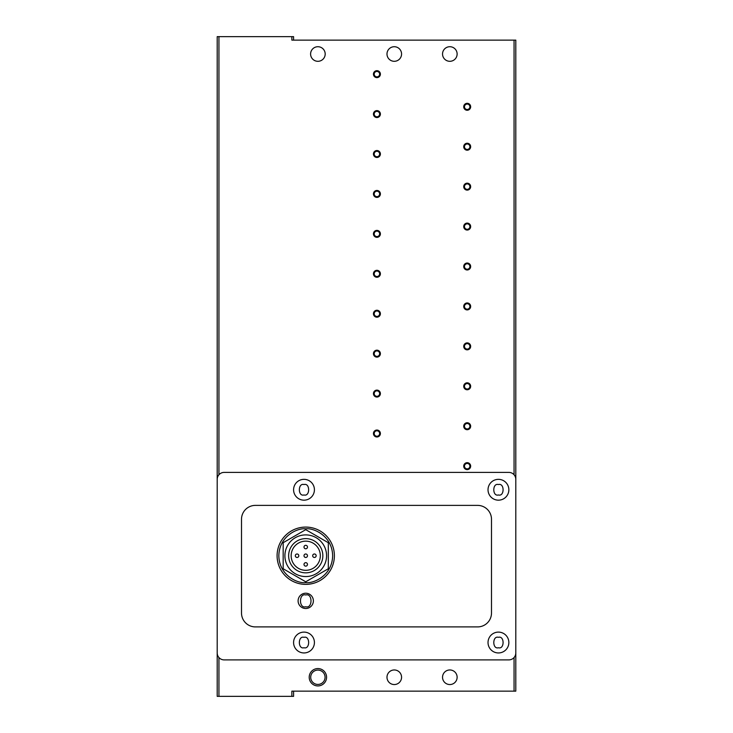 <?xml version="1.0" encoding="UTF-8"?>
<svg xmlns="http://www.w3.org/2000/svg" width="733" height="733" viewBox="0 0 733 733"><rect width="100%" height="100%" fill="white"/><g stroke="black" fill="none" stroke-linecap="round" stroke-linejoin="round"><path stroke-width="1.1" d="M305.734 584.375A28.642 28.642 0 0 1 277.092 555.733A28.642 28.642 0 0 1 305.734 527.082A28.642 28.642 0 0 1 334.385 555.733A28.642 28.642 0 0 1 305.734 584.375A28.642 28.642 0 0 0 334.385 555.733A28.642 28.642 0 0 0 305.734 527.082M394.281 684.549A7.293 7.293 0 0 1 386.987 677.255A7.293 7.293 0 0 1 394.281 669.962A7.293 7.293 0 0 1 401.565 677.255A7.293 7.293 0 0 1 394.281 684.549M449.833 684.549A7.293 7.293 0 0 1 442.54 677.255A7.293 7.293 0 0 1 449.833 669.962A7.293 7.293 0 0 1 457.126 677.255A7.293 7.293 0 0 1 449.833 684.549M394.281 61.306A7.293 7.293 0 0 1 386.987 54.013A7.293 7.293 0 0 1 394.281 46.72A7.293 7.293 0 0 1 401.565 54.013A7.293 7.293 0 0 1 394.281 61.306M449.833 61.306A7.293 7.293 0 0 1 442.54 54.013A7.293 7.293 0 0 1 449.833 46.72A7.293 7.293 0 0 1 457.126 54.013A7.293 7.293 0 0 1 449.833 61.306M467.187 463.43A2.721 2.721 0 0 0 464.475 466.151A2.721 2.721 0 0 0 467.187 468.873A2.721 2.721 0 0 0 469.908 466.151A2.721 2.721 0 0 0 467.187 463.43M470.659 466.151A3.473 3.473 0 0 0 467.187 462.679A3.473 3.473 0 0 0 463.723 466.151A3.473 3.473 0 0 0 467.187 469.624A3.473 3.473 0 0 0 470.659 466.151M317.893 46.72A7.293 7.293 0 0 0 310.6 54.013A7.293 7.293 0 0 0 317.893 61.306A7.293 7.293 0 0 0 325.186 54.013A7.293 7.293 0 0 0 317.893 46.72M467.187 423.5A2.721 2.721 0 0 0 464.475 426.221A2.721 2.721 0 0 0 467.187 428.942A2.721 2.721 0 0 0 469.908 426.221A2.721 2.721 0 0 0 467.187 423.5M470.659 426.221A3.473 3.473 0 0 0 467.187 422.749A3.473 3.473 0 0 0 463.723 426.221A3.473 3.473 0 0 0 467.187 429.694A3.473 3.473 0 0 0 470.659 426.221M467.187 383.57A2.721 2.721 0 0 0 464.475 386.291A2.721 2.721 0 0 0 467.187 389.012A2.721 2.721 0 0 0 469.908 386.291A2.721 2.721 0 0 0 467.187 383.57M470.659 386.291A3.473 3.473 0 0 0 467.187 382.818A3.473 3.473 0 0 0 463.723 386.291A3.473 3.473 0 0 0 467.187 389.764A3.473 3.473 0 0 0 470.659 386.291M467.187 343.64A2.721 2.721 0 0 0 464.475 346.361A2.721 2.721 0 0 0 467.187 349.082A2.721 2.721 0 0 0 469.908 346.361A2.721 2.721 0 0 0 467.187 343.64M470.659 346.361A3.473 3.473 0 0 0 467.187 342.888A3.473 3.473 0 0 0 463.723 346.361A3.473 3.473 0 0 0 467.187 349.833A3.473 3.473 0 0 0 470.659 346.361M467.187 303.709A2.721 2.721 0 0 0 464.475 306.431A2.721 2.721 0 0 0 467.187 309.152A2.721 2.721 0 0 0 469.908 306.431A2.721 2.721 0 0 0 467.187 303.709M470.659 306.431A3.473 3.473 0 0 0 467.187 302.958A3.473 3.473 0 0 0 463.723 306.431A3.473 3.473 0 0 0 467.187 309.903A3.473 3.473 0 0 0 470.659 306.431M467.187 263.779A2.721 2.721 0 0 0 464.475 266.5A2.721 2.721 0 0 0 467.187 269.222A2.721 2.721 0 0 0 469.908 266.5A2.721 2.721 0 0 0 467.187 263.779M470.659 266.5A3.473 3.473 0 0 0 467.187 263.028A3.473 3.473 0 0 0 463.723 266.5A3.473 3.473 0 0 0 467.187 269.973A3.473 3.473 0 0 0 470.659 266.5M467.187 223.858A2.721 2.721 0 0 0 464.475 226.57A2.721 2.721 0 0 0 467.187 229.292A2.721 2.721 0 0 0 469.908 226.57A2.721 2.721 0 0 0 467.187 223.858M470.659 226.57A3.473 3.473 0 0 0 467.187 223.098A3.473 3.473 0 0 0 463.723 226.57A3.473 3.473 0 0 0 467.187 230.043A3.473 3.473 0 0 0 470.659 226.57M467.187 183.928A2.721 2.721 0 0 0 464.475 186.649A2.721 2.721 0 0 0 467.187 189.361A2.721 2.721 0 0 0 469.908 186.649A2.721 2.721 0 0 0 467.187 183.928M470.659 186.649A3.473 3.473 0 0 0 467.187 183.177A3.473 3.473 0 0 0 463.723 186.649A3.473 3.473 0 0 0 467.187 190.113A3.473 3.473 0 0 0 470.659 186.649M467.187 143.998A2.721 2.721 0 0 0 464.475 146.719A2.721 2.721 0 0 0 467.187 149.44A2.721 2.721 0 0 0 469.908 146.719A2.721 2.721 0 0 0 467.187 143.998M470.659 146.719A3.473 3.473 0 0 0 467.187 143.247A3.473 3.473 0 0 0 463.723 146.719A3.473 3.473 0 0 0 467.187 150.192A3.473 3.473 0 0 0 470.659 146.719M467.187 104.068A2.721 2.721 0 0 0 464.475 106.789A2.721 2.721 0 0 0 467.187 109.51A2.721 2.721 0 0 0 469.908 106.789A2.721 2.721 0 0 0 467.187 104.068M470.659 106.789A3.473 3.473 0 0 0 467.187 103.316A3.473 3.473 0 0 0 463.723 106.789A3.473 3.473 0 0 0 467.187 110.262A3.473 3.473 0 0 0 470.659 106.789M376.918 430.793A2.721 2.721 0 0 0 374.196 433.515A2.721 2.721 0 0 0 376.918 436.236A2.721 2.721 0 0 0 379.639 433.515A2.721 2.721 0 0 0 376.918 430.793M380.39 433.515A3.473 3.473 0 0 0 376.918 430.042A3.473 3.473 0 0 0 373.445 433.515A3.473 3.473 0 0 0 376.918 436.987A3.473 3.473 0 0 0 380.39 433.515M376.918 390.863A2.721 2.721 0 0 0 374.196 393.584A2.721 2.721 0 0 0 376.918 396.306A2.721 2.721 0 0 0 379.639 393.584A2.721 2.721 0 0 0 376.918 390.863M380.39 393.584A3.473 3.473 0 0 0 376.918 390.112A3.473 3.473 0 0 0 373.445 393.584A3.473 3.473 0 0 0 376.918 397.057A3.473 3.473 0 0 0 380.39 393.584M376.918 350.933A2.721 2.721 0 0 0 374.196 353.654A2.721 2.721 0 0 0 376.918 356.375A2.721 2.721 0 0 0 379.639 353.654A2.721 2.721 0 0 0 376.918 350.933M380.39 353.654A3.473 3.473 0 0 0 376.918 350.182A3.473 3.473 0 0 0 373.445 353.654A3.473 3.473 0 0 0 376.918 357.127A3.473 3.473 0 0 0 380.39 353.654M376.918 311.003A2.721 2.721 0 0 0 374.196 313.724A2.721 2.721 0 0 0 376.918 316.445A2.721 2.721 0 0 0 379.639 313.724A2.721 2.721 0 0 0 376.918 311.003M380.39 313.724A3.473 3.473 0 0 0 376.918 310.251A3.473 3.473 0 0 0 373.445 313.724A3.473 3.473 0 0 0 376.918 317.197A3.473 3.473 0 0 0 380.39 313.724M376.918 271.073A2.721 2.721 0 0 0 374.196 273.794A2.721 2.721 0 0 0 376.918 276.515A2.721 2.721 0 0 0 379.639 273.794A2.721 2.721 0 0 0 376.918 271.073M380.39 273.794A3.473 3.473 0 0 0 376.918 270.321A3.473 3.473 0 0 0 373.445 273.794A3.473 3.473 0 0 0 376.918 277.266A3.473 3.473 0 0 0 380.39 273.794M376.918 231.142A2.721 2.721 0 0 0 374.196 233.864A2.721 2.721 0 0 0 376.918 236.585A2.721 2.721 0 0 0 379.639 233.864A2.721 2.721 0 0 0 376.918 231.142M380.39 233.864A3.473 3.473 0 0 0 376.918 230.391A3.473 3.473 0 0 0 373.445 233.864A3.473 3.473 0 0 0 376.918 237.336A3.473 3.473 0 0 0 380.39 233.864M376.918 191.212A2.721 2.721 0 0 0 374.196 193.933A2.721 2.721 0 0 0 376.918 196.655A2.721 2.721 0 0 0 379.639 193.933A2.721 2.721 0 0 0 376.918 191.212M380.39 193.933A3.473 3.473 0 0 0 376.918 190.461A3.473 3.473 0 0 0 373.445 193.933A3.473 3.473 0 0 0 376.918 197.406A3.473 3.473 0 0 0 380.39 193.933M376.918 151.291A2.721 2.721 0 0 0 374.196 154.003A2.721 2.721 0 0 0 376.918 156.725A2.721 2.721 0 0 0 379.639 154.003A2.721 2.721 0 0 0 376.918 151.291M380.39 154.003A3.473 3.473 0 0 0 376.918 150.531A3.473 3.473 0 0 0 373.445 154.003A3.473 3.473 0 0 0 376.918 157.476A3.473 3.473 0 0 0 380.39 154.003M376.918 111.361A2.721 2.721 0 0 0 374.196 114.082A2.721 2.721 0 0 0 376.918 116.794A2.721 2.721 0 0 0 379.639 114.082A2.721 2.721 0 0 0 376.918 111.361M380.39 114.082A3.473 3.473 0 0 0 376.918 110.61A3.473 3.473 0 0 0 373.445 114.082A3.473 3.473 0 0 0 376.918 117.546A3.473 3.473 0 0 0 380.39 114.082M376.918 71.431A2.721 2.721 0 0 0 374.196 74.152A2.721 2.721 0 0 0 376.918 76.873A2.721 2.721 0 0 0 379.639 74.152A2.721 2.721 0 0 0 376.918 71.431M380.39 74.152A3.473 3.473 0 0 0 376.918 70.68A3.473 3.473 0 0 0 373.445 74.152A3.473 3.473 0 0 0 376.918 77.625A3.473 3.473 0 0 0 380.39 74.152M317.893 684.43A7.174 7.174 0 0 1 310.71 677.255A7.174 7.174 0 0 1 317.893 670.081A7.174 7.174 0 0 1 325.067 677.255A7.174 7.174 0 0 1 317.893 684.43M326.57 677.255A8.677 8.677 0 0 0 317.893 668.569A8.677 8.677 0 0 0 309.207 677.255A8.677 8.677 0 0 0 317.893 685.932A8.677 8.677 0 0 0 326.57 677.255M304.003 652.947A10.418 10.418 0 0 1 293.585 642.529A10.418 10.418 0 0 1 304.003 632.112A10.418 10.418 0 0 1 314.42 642.529A10.418 10.418 0 0 1 304.003 652.947M304.003 500.172A10.418 10.418 0 0 1 293.585 489.763A10.418 10.418 0 0 1 304.003 479.345A10.418 10.418 0 0 1 314.42 489.763A10.418 10.418 0 0 1 304.003 500.172M498.44 652.947A10.418 10.418 0 0 1 488.022 642.529A10.418 10.418 0 0 1 498.44 632.112A10.418 10.418 0 0 1 508.858 642.529A10.418 10.418 0 0 1 498.44 652.947M498.44 500.172A10.418 10.418 0 0 1 488.022 489.763A10.418 10.418 0 0 1 498.44 479.345A10.418 10.418 0 0 1 508.858 489.763A10.418 10.418 0 0 1 498.44 500.172M305.734 608.509A7.642 7.642 0 0 1 298.102 600.868A7.642 7.642 0 0 1 305.734 593.226A7.642 7.642 0 0 1 313.376 600.868A7.642 7.642 0 0 1 305.734 608.509M305.734 534.898A20.836 20.836 0 0 1 326.57 555.733A20.836 20.836 0 0 1 305.734 576.559A20.836 20.836 0 0 1 284.908 555.733A20.836 20.836 0 0 1 305.734 534.898M305.734 538.627A17.106 17.106 0 0 1 322.841 555.733A17.106 17.106 0 0 1 305.734 572.84A17.106 17.106 0 0 1 288.637 555.733A17.106 17.106 0 0 1 305.734 538.627M305.734 541.146A14.587 14.587 0 0 0 291.157 555.733A14.587 14.587 0 0 0 305.734 570.311A14.587 14.587 0 0 0 320.321 555.733A14.587 14.587 0 0 0 305.734 541.146M305.734 553.992A1.732 1.732 0 0 1 307.475 555.733A1.732 1.732 0 0 1 305.734 557.465A1.732 1.732 0 0 1 304.003 555.733A1.732 1.732 0 0 1 305.734 553.992M314.42 553.992A1.732 1.732 0 0 1 316.152 555.733A1.732 1.732 0 0 1 314.42 557.465A1.732 1.732 0 0 1 312.679 555.733A1.732 1.732 0 0 1 314.42 553.992M297.057 553.992A1.732 1.732 0 0 1 298.798 555.733A1.732 1.732 0 0 1 297.057 557.465A1.732 1.732 0 0 1 295.326 555.733A1.732 1.732 0 0 1 297.057 553.992M305.734 545.315A1.732 1.732 0 0 1 307.475 547.047A1.732 1.732 0 0 1 305.734 548.788A1.732 1.732 0 0 1 304.003 547.047A1.732 1.732 0 0 1 305.734 545.315M305.734 562.678A1.732 1.732 0 0 1 307.475 564.41A1.732 1.732 0 0 1 305.734 566.142A1.732 1.732 0 0 1 304.003 564.41A1.732 1.732 0 0 1 305.734 562.678M293.585 40.123L293.585 36.65L217.197 36.65L217.197 696.35L218.938 696.35L218.938 657.538M514.062 657.538L514.062 691.146L515.803 691.146L515.803 40.123L291.853 40.123L291.853 36.65M514.062 691.146L291.853 691.146L291.853 696.35L293.585 696.35L293.585 691.146M291.853 696.35L218.938 696.35M508.858 472.4L224.142 472.4A6.945 6.945 0 0 0 217.197 479.345L217.197 652.947A6.945 6.945 0 0 0 224.142 659.892L508.858 659.892A6.945 6.945 0 0 0 515.803 652.947L515.803 479.345A6.945 6.945 0 0 0 508.858 472.4M255.396 626.907A13.89 13.89 0 0 1 241.505 613.017L241.505 519.276A13.89 13.89 0 0 1 255.396 505.385L477.604 505.385A13.89 13.89 0 0 1 491.495 519.276L491.495 613.017A13.89 13.89 0 0 1 477.604 626.907L255.396 626.907M283.167 542.704L283.167 568.762L305.734 581.791L328.311 568.762L328.311 542.704L305.734 529.666L283.167 542.704M304.003 647.743C297.818 649.594 297.818 635.474 304.003 637.325C310.187 635.474 310.187 649.594 304.003 647.743M304.003 494.967C297.818 496.818 297.818 482.699 304.003 484.55C310.187 482.699 310.187 496.818 304.003 494.967M498.44 647.743C492.255 649.594 492.255 635.474 498.44 637.325C504.625 635.474 504.625 649.594 498.44 647.743M498.44 494.967C492.255 496.818 492.255 482.699 498.44 484.55C504.625 482.699 504.625 496.818 498.44 494.967M305.734 582.634C297.864 583.725 279.2 575.643 278.833 555.733C279.2 535.814 297.864 527.742 305.734 528.823C313.605 527.742 332.278 535.814 332.645 555.733C332.278 575.643 313.605 583.725 305.734 582.634M305.734 606.768C298.734 608.866 298.734 592.869 305.734 594.967C312.744 592.869 312.744 608.866 305.734 606.768M514.062 40.123L514.062 474.746M218.938 474.746L218.938 36.65"/></g></svg>
